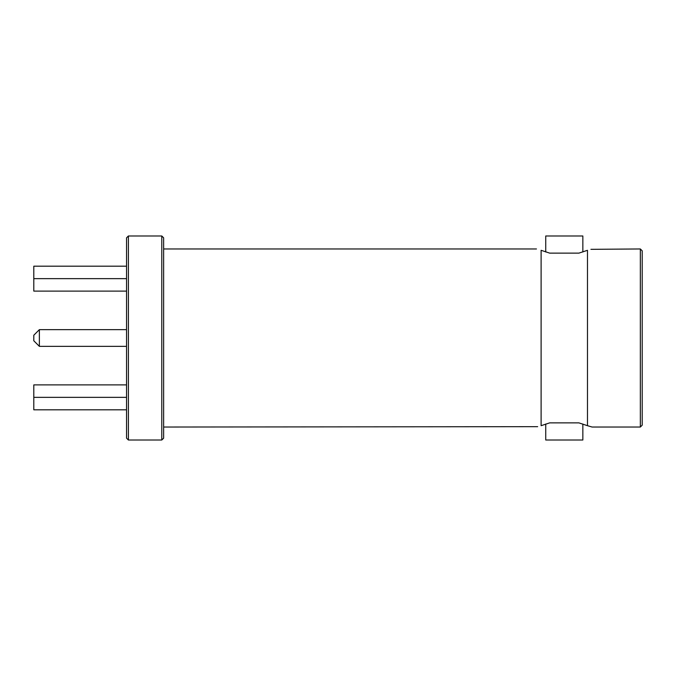 <?xml version="1.0" encoding="UTF-8"?>
<svg xmlns="http://www.w3.org/2000/svg" width="676" height="676" viewBox="0 0 676 676"><rect width="100%" height="100%" fill="white"/><g stroke="black" fill="none" stroke-linecap="round" stroke-linejoin="round"><path stroke-width="1.01" d="M541.113 425.694L549.715 422.863L578.876 422.863L587.478 425.694L587.478 250.306L578.876 253.137L549.715 253.137L541.113 250.306C534.953 248.548 534.953 248.548 541.113 250.306L541.113 425.694C534.953 427.452 534.953 427.452 541.113 425.694M640.341 248.962L642.2 250.821L642.2 425.179L640.341 427.038L640.341 248.962L590.925 249.334M640.341 427.038L592.117 427.038L587.478 425.694M163.643 427.038L537.665 426.666M161.784 235.983L163.643 237.834L163.643 438.166L161.784 440.017L161.784 235.983L128.398 235.983L128.398 440.017L161.784 440.017M128.398 440.017L126.547 438.166L126.547 237.834L128.398 235.983M582.847 424.013L582.847 440.017L545.743 440.017L545.743 424.013M545.743 251.987L545.743 235.983L582.847 235.983L582.847 251.987M126.547 409.808L33.8 409.808L33.8 384.889L126.547 384.889M33.8 397.353L126.547 397.353M126.547 291.111L33.8 291.111L33.8 266.192L126.547 266.192M33.8 278.647L126.547 278.647M578.876 422.863L564.291 422.863M587.478 250.306C593.638 248.548 593.638 248.548 587.478 250.306M39.369 346.349L33.8 340.78L33.8 335.22L39.369 329.651L39.369 346.349L126.547 346.349M536.474 248.962L163.643 248.962M126.547 329.651L39.369 329.651"/></g></svg>
